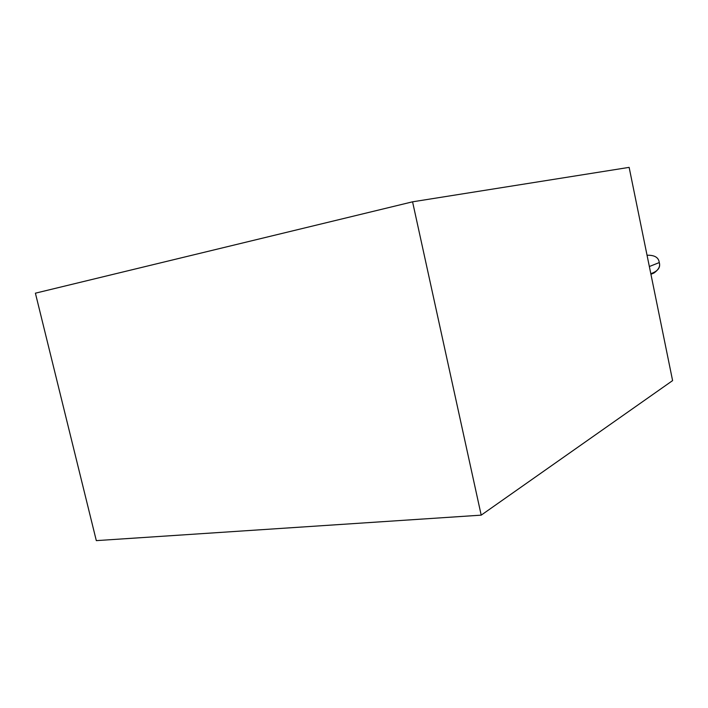 <?xml version="1.0" encoding="UTF-8"?>
<svg xmlns="http://www.w3.org/2000/svg" width="708" height="708" viewBox="0 0 708 708"><rect width="100%" height="100%" fill="white"/><g stroke="black" fill="none" stroke-linecap="round" stroke-linejoin="round"><path stroke-width="1.06" d="M629.138 167.371L672.6 380.603L629.138 167.371L412.569 201.815L481.201 515.15L672.6 380.603L481.201 515.15L412.569 201.815L35.4 293.183L96.315 540.629L35.4 293.183L412.569 201.815L629.138 167.371M96.315 540.629L481.201 515.15L96.315 540.629M650.926 274.279L653.953 273.014C658.714 269.606 660.484 266.128 659.263 262.579C658.679 257.473 654.608 255.03 647.05 255.243C654.608 255.03 658.679 257.473 659.263 262.579L649.351 266.527L659.263 262.579C660.723 267.518 657.9 271.226 650.811 273.695"/></g></svg>
